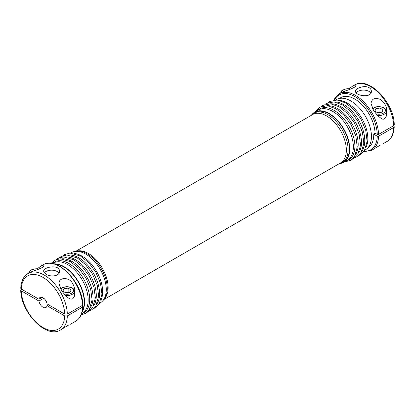 <?xml version="1.0" encoding="UTF-8"?>
<svg xmlns="http://www.w3.org/2000/svg" width="415" height="415" viewBox="0 0 415 415"><rect width="100%" height="100%" fill="white"/><g stroke="black" fill="none" stroke-linecap="round" stroke-linejoin="round"><path stroke-width="0.62" d="M393.705 125.662A32.572 18.805 -120 0 0 379.134 93.422A32.572 18.805 -120 0 0 354.405 85.075C368.753 75.727 394.4 102.956 394.25 124.884L393.705 125.662L378.573 134.398L377.256 134.398L375.051 133.127L373.733 133.884A28.521 16.465 60 0 1 367.84 147.865L367.794 147.89M349.093 88.696L352.698 86.061C354.612 85.013 355.676 84.826 355.899 85.5C356.355 87.596 345.482 90.833 342.401 92.052L339.268 93.816L335.164 97.758L333.925 100.067M373.355 109.97L371.005 103.356C371.84 98.625 375.01 97.343 380.508 99.501C384.804 102.567 386.91 106.764 386.822 112.092C387.273 115.894 384.617 121.154 381.302 118.462C378.324 116.475 375.679 113.643 373.355 109.97M369.034 87.632L369.044 87.643C370.559 88.566 371.332 89.775 371.358 91.264C371.85 98.505 355.053 95.813 355.541 91.264C355.183 88.379 364.484 84.883 369.034 87.632M311.898 114.582A28.988 16.735 60 0 1 314.741 112.112L318.357 110.027A28.988 16.735 60 0 1 332.851 111.459A28.988 16.735 60 0 1 351.79 137.002A28.988 16.735 60 0 1 347.345 160.232L343.729 162.322A28.988 16.735 60 0 1 340.17 163.552M314.741 112.112A28.988 16.735 60 0 1 329.235 113.549A28.988 16.735 60 0 1 348.169 139.092A28.988 16.735 60 0 1 343.729 162.322M376.913 112.32L380.026 111.837L380.913 112.351M380.026 108.04L383.066 109.793L381.95 112.19L377.8 112.833L374.761 111.075L375.876 108.678L380.026 108.04L380.026 111.837M338.956 163.842A28.521 16.465 -120 0 0 342.178 162.68A28.521 16.465 -120 0 0 346.551 139.824A28.521 16.465 -120 0 0 327.917 114.69A28.521 16.465 -120 0 0 313.657 113.274A28.521 16.465 -120 0 0 311.037 115.489M313.657 113.274L314.975 112.517A28.521 16.465 60 0 1 329.235 113.928A28.521 16.465 60 0 1 347.869 139.061A28.521 16.465 60 0 1 343.495 161.917L342.178 162.68M375.876 111.718L375.876 108.678M380.348 145.074L371.84 150.23A32.572 18.805 -120 0 0 378.573 136.224L393.705 127.483L394.25 126.746L393.441 125.812M335.818 99.948L336.456 99.579A28.988 16.735 60 0 1 350.95 101.011A28.988 16.735 60 0 1 369.884 126.559A28.988 16.735 60 0 1 365.444 149.784L364.806 150.152M339.304 100.357A28.988 16.735 60 0 1 347.329 103.102A28.988 16.735 60 0 1 366.191 146.926M344.813 91.113L346.323 90.61M380.773 112.372A3.725 2.148 0 0 0 377.951 112.159A3.725 2.148 0 0 0 377.022 112.382M375.051 133.127A28.521 16.465 -120 0 0 362.248 104.959A28.521 16.465 -120 0 0 340.637 97.701L339.273 98.485M356.215 92.82A7.911 4.565 180 0 1 369.044 91.44A7.911 4.565 180 0 1 370.875 93.095M364.1 151.262A31.639 18.265 -120 0 0 377.256 136.224L378.573 136.224M377.256 136.224L373.744 134.195M103.963 299.511L340.559 162.913A27.919 16.118 -120 0 0 344.839 140.545A27.919 16.118 -120 0 0 326.6 115.941A27.919 16.118 -120 0 0 312.64 114.561L76.044 251.158M74.83 251.449A28.521 16.465 60 0 1 76.479 251.091L78.02 250.878A27.919 16.118 60 0 1 88.4 253.466A27.919 16.118 60 0 1 105.638 275.114A27.919 16.118 60 0 1 105.192 297.939L104.238 299.168A28.521 16.465 60 0 1 103.102 300.419M33.05 271.14L34.419 270.684M32.915 271.187L33.05 270.896M44.317 272.894A7.911 4.565 180 0 1 51.808 270.181A7.911 4.565 180 0 1 58.977 273.169M45.956 274.175L43.642 271.337C43.15 266.798 59.947 264.101 59.459 271.337C59.817 276.25 50.516 277.256 45.966 274.18L45.956 274.175M65.01 292.393L68.127 291.911L68.127 288.114L71.167 289.867L70.052 292.264L65.902 292.907L62.862 291.148L63.972 288.752L68.127 288.114M63.972 291.792L63.972 288.752M42.206 297.358L38.958 299.236A5.815 3.356 60 0 1 40.089 297.441A5.815 3.356 60 0 1 44.198 298.629A5.815 3.356 60 0 1 47.03 303.894L64.693 314.093L67.329 314.093L82.466 305.357L82.461 304.594M38.958 299.236L21.295 289.037L20.75 288.254C21.175 279.435 24.957 275.078 28.028 273.511A32.572 18.805 60 0 1 52.757 281.852A32.572 18.805 60 0 1 67.329 314.093M68.449 325.147L60.595 329.925A32.572 18.805 60 0 0 67.329 315.919L82.466 307.178L82.461 306.42L81.542 305.886M48.612 304.807L47.03 305.72A5.815 3.356 60 0 1 45.904 307.515A5.815 3.356 60 0 1 41.796 306.327A5.815 3.356 60 0 1 38.958 301.057L43.788 298.271M76.479 251.091A28.521 16.465 60 0 1 87.083 253.736A28.521 16.465 60 0 1 104.699 275.851A28.521 16.465 60 0 1 104.238 299.168M21.559 289.188L20.75 290.116L21.295 290.858L38.958 301.057M47.03 305.72L64.693 315.914L67.329 315.919M37.189 268.77L41.645 265.688C43.082 265.04 43.866 265.003 43.995 265.574C44.374 267.955 31.991 271.223 29.735 272.525L28.028 273.511M101.011 300.024A28.988 16.735 -120 0 0 82.149 256.205A28.988 16.735 -120 0 0 74.124 253.461M72.599 283.518C74.166 286.194 74.939 289.079 74.923 292.165C75.094 295.19 74.233 297.488 72.345 299.049C70.348 299.267 68.511 298.437 66.825 296.559C62.644 292.928 60.071 288.55 59.101 283.429C58.645 276.898 69.518 276.961 72.599 283.518M82.735 306.81C82.476 313.662 80.142 318.455 75.732 321.184A32.572 18.805 60 0 0 82.466 307.178L82.461 306.42M68.874 292.445A3.725 2.148 0 0 0 66.052 292.233A3.725 2.148 0 0 0 65.124 292.456M99.621 303.256L100.259 302.888A28.988 16.735 -120 0 0 104.705 279.658A28.988 16.735 -120 0 0 85.765 254.115A28.988 16.735 -120 0 0 71.271 252.678L70.633 253.046M82.04 312.049A28.988 16.735 -120 0 0 64.05 266.653A28.988 16.735 -120 0 0 54.225 263.873M81.558 313.683L82.165 313.335A28.988 16.735 -120 0 0 86.611 290.106A28.988 16.735 -120 0 0 67.671 264.562A28.988 16.735 -120 0 0 53.177 263.126L52.57 263.478M68.127 291.911L69.014 292.425M82.331 310.716A28.521 16.465 -120 0 0 84.204 301.041A28.521 16.465 -120 0 0 55.527 264.293M378.573 134.398A32.572 18.805 -120 0 0 364.002 102.157A32.572 18.805 -120 0 0 339.268 93.816M377.256 134.398A31.639 18.265 -120 0 0 359.214 99.548A31.639 18.265 -120 0 0 334.506 99.999M377.645 115.432A7.444 4.3 0 0 0 386.36 111.194L386.36 115.863M376.218 113.86A6.516 3.761 0 0 0 384.897 111.92A6.516 3.761 0 0 0 381.369 106.951A6.516 3.761 0 0 0 372.831 109.088M330.771 103.833A29.315 16.922 60 0 1 340.746 106.634A29.315 16.922 60 0 1 358.913 152.58M334.059 101.929A29.315 16.922 60 0 1 344.04 104.736A29.315 16.922 60 0 1 362.207 150.681M350.597 89.132A6.516 3.761 0 0 0 341.472 92.545M382.407 144.124L386.972 141.489A32.572 18.805 -120 0 0 393.705 127.483M327.482 105.732A29.315 16.922 60 0 1 337.457 108.533A29.315 16.922 60 0 1 355.624 154.484M317.496 110.525A29.315 16.922 60 0 1 334.168 110.437A29.315 16.922 60 0 1 353.855 138.252A29.315 16.922 60 0 1 346.483 160.73M21.295 289.037A30.71 17.731 60 0 1 42.994 277.402A30.71 17.731 60 0 1 64.693 314.093M81.527 313.766A29.315 16.922 -120 0 0 88.628 291.169A29.315 16.922 -120 0 0 68.989 263.535A29.315 16.922 -120 0 0 52.487 263.458M64.693 315.914A30.71 17.731 60 0 1 42.994 327.549A30.71 17.731 60 0 1 21.295 290.858M90.444 307.582A29.315 16.922 -120 0 0 72.277 261.637A29.315 16.922 -120 0 0 62.297 258.83M82.735 304.968C82.984 282.921 56.824 255.521 43.16 264.77A32.572 18.805 60 0 1 67.894 273.117A32.572 18.805 60 0 1 82.466 305.357M65.746 295.506A7.444 4.3 0 0 0 74.456 291.268C74.576 290.116 73.782 288.959 72.086 287.803L66.976 286.578L62.001 287.771L60.704 288.741M64.32 293.934A6.516 3.761 0 0 0 72.366 292.653A6.516 3.761 0 0 0 71.619 287.849A6.516 3.761 0 0 0 60.932 289.162M93.733 305.684A29.315 16.922 -120 0 0 75.566 259.738A29.315 16.922 -120 0 0 65.586 256.932M97.022 303.785A29.315 16.922 -120 0 0 78.855 257.834A29.315 16.922 -120 0 0 68.88 255.033M38.694 269.205A6.516 3.761 0 0 0 29.574 272.619M352.698 86.061L354.405 85.075M350.903 89.012L348.024 88.649L344.974 89.038L341.758 90.729L340.554 93.074M324.815 104.497L326.361 103.418L333.888 101.914L342.432 104.855L350.685 111.511L357.626 120.884L362.44 132.261L363.831 143.263L361.081 152.762L357.087 156.595L355.365 157.404M321.526 106.396L323.067 105.317L330.599 103.812L339.143 106.759L347.397 113.409L354.337 122.783L359.151 134.159L360.542 145.162L357.792 154.66L353.798 158.494L352.076 159.303M328.109 102.593L329.65 101.519L337.177 100.015L345.726 102.956L353.974 109.612L360.915 118.986L365.734 130.362L367.119 141.365L364.37 150.863L360.376 154.696L358.653 155.506M386.36 111.194L385.893 109.524L383.927 107.698L378.952 106.505L375.902 106.894L372.603 108.668M315.379 111.744L319.778 107.215L327.311 105.711L335.854 108.657L344.108 115.313L351.049 124.682L355.863 136.058L357.248 147.06L354.503 156.559L350.509 160.392L344.367 161.954M394.25 126.746C393.825 135.565 390.043 139.922 386.972 141.489M363.753 151.729L371.84 150.23M81.075 314.933L85.334 313.491L89.313 309.668L92.083 299.806L90.646 289.032L85.947 277.92L78.975 268.469L70.675 261.756L60.128 258.758L54.562 260.34L51.247 263.271M20.75 290.116C20.6 312.044 46.247 339.273 60.595 329.925M90.185 310.503L91.912 309.694L95.896 305.871L98.661 296.004L97.224 285.235L92.524 274.123L85.557 264.666L77.252 257.959L66.711 254.955L61.145 256.537L59.636 257.596M43.16 264.77L40.8 266.134M75.732 321.184L70.508 324.198M86.891 312.407L88.623 311.592L92.607 307.769L95.372 297.903L93.935 287.133L89.235 276.022L82.269 266.57L73.963 259.857L63.422 256.859L57.851 258.436L56.347 259.494M93.474 308.604L95.206 307.795L99.185 303.967L101.955 294.105L100.513 283.336L95.813 272.224L88.846 262.768L80.541 256.06L70 253.057L64.434 254.639L62.924 255.697M28.656 273.148L29.107 271.747L31.073 269.916L36.048 268.723L39.005 269.086M74.456 291.268L74.456 295.937"/></g></svg>
